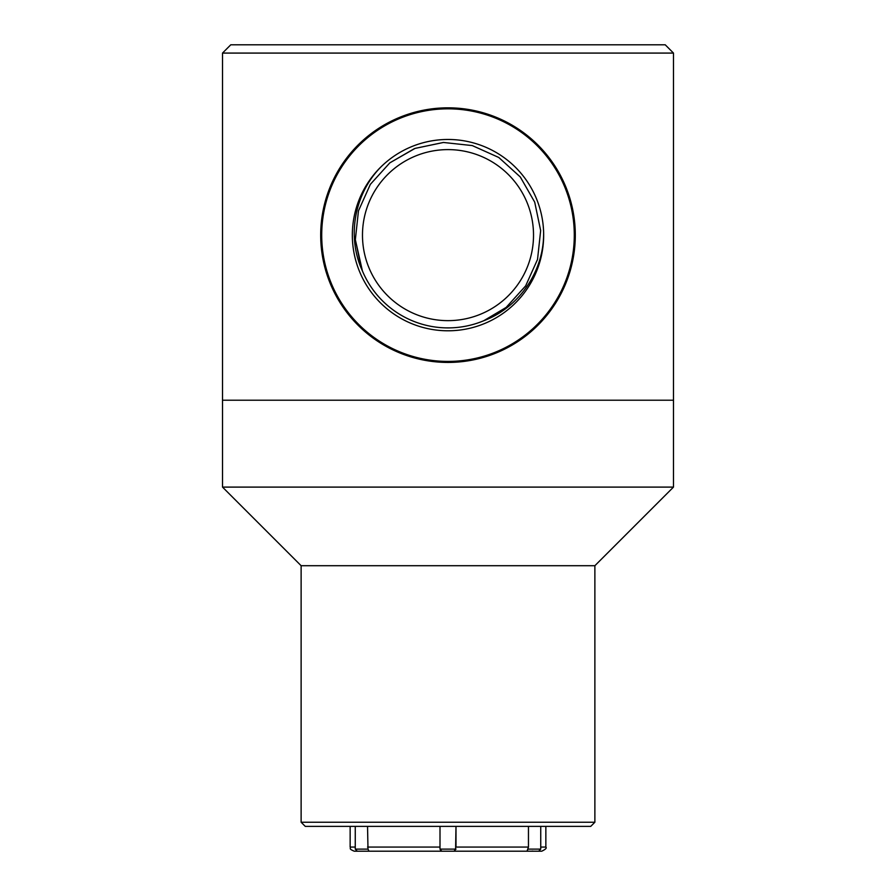 <?xml version="1.0" encoding="UTF-8"?>
<svg xmlns="http://www.w3.org/2000/svg" width="896" height="896" viewBox="0 0 896 896"><rect width="100%" height="100%" fill="white"/><g stroke="black" fill="none" stroke-linecap="round" stroke-linejoin="round"><path stroke-width="1.34" d="M673.49 53.077L222.51 53.077L222.51 487.099L673.49 487.099L673.49 400.21L222.51 400.21L673.49 400.21L673.49 53.077L665.224 44.8L230.776 44.8L222.51 53.077M673.49 487.099L594.877 565.712L301.123 565.712L222.51 487.099M301.123 565.712L301.123 822.237L594.877 822.237L594.877 565.712M594.877 822.237L590.744 826.37L305.256 826.37L301.123 822.237M528.461 826.37L528.461 847.067L455.997 847.067L455.997 826.37L455.605 849.128M355.264 826.37L355.264 849.128L367.998 849.128L367.539 826.37M441.762 851.178L440.003 849.128L440.003 826.37L440.003 849.128L455.997 849.128L453.925 851.2L354.29 851.2C348.018 848.68 351.221 848.344 350.146 847.067L355.264 847.067M528.461 847.067L527.005 851.2L541.71 851.2L452.155 851.2L453.925 851.2L455.997 849.128M364.84 851.2L368.995 851.2L367.998 849.128M540.736 826.37L540.736 849.128L528.002 849.128L527.643 849.89M531.182 851.2L532.829 851.066M381.046 166.813C354.502 193.57 346.483 236.488 362.421 270.95A92.77 92.77 0 0 0 483.706 320.757C519.288 307.429 543.805 271.174 543.637 233.397M443.789 149.71A85.523 85.523 0 0 0 376.13 281.478A85.523 85.523 0 0 0 524.082 274.187A85.523 85.523 0 0 0 443.789 149.71M483.706 320.757L506.162 307.406L525.65 285.891L537.533 259.414L540.658 230.563L534.71 202.149L520.285 176.96L498.77 157.472L472.293 145.589L443.43 142.464L415.027 148.411L389.838 162.848L370.35 184.352L358.467 210.84L355.342 239.691L361.29 268.106L355.342 239.691L358.467 210.84L370.35 184.352L389.838 162.848L415.016 148.411L443.43 142.464L472.293 145.589L498.77 157.472L520.285 176.96L534.71 202.149L540.658 230.563L537.533 259.414L525.65 285.891L506.162 307.406L483.706 320.757L506.162 307.406L525.65 285.891L537.533 259.414L540.658 230.563L534.71 202.149L520.285 176.96L498.77 157.472L472.293 145.589L443.419 142.464L472.293 145.589L498.77 157.472L520.285 176.96L534.71 202.149L540.658 230.563L537.533 259.414L525.65 285.891L506.162 307.406L483.706 320.757L506.162 307.406L525.65 285.891L537.533 259.414L540.658 230.563L534.71 202.149L520.285 176.96L498.77 157.472L472.293 145.589L443.419 142.464L472.293 145.589L498.77 157.472L520.285 176.96L534.71 202.149L540.658 230.563L537.533 259.414L525.65 285.891L506.162 307.406L483.706 320.757L506.162 307.406L525.65 285.891L537.533 259.414L540.658 230.563L534.71 202.149L520.285 176.96L498.77 157.472L472.293 145.589L443.442 142.464L472.304 145.589L498.77 157.472L520.285 176.96L534.71 202.149L540.658 230.563L537.533 259.414L525.65 285.891L506.162 307.406L483.706 320.757L506.162 307.406L525.65 285.891L537.533 259.414L540.658 230.563L534.71 202.149L520.285 176.96L498.77 157.472L472.293 145.589L443.453 142.464A92.77 92.77 0 0 0 443.43 142.464L415.016 148.411L389.838 162.848L370.35 184.352L358.467 210.84L355.342 239.691L362.421 270.95L355.342 239.691L358.467 210.84L370.35 184.352L389.838 162.848L414.378 148.658M443.408 142.464L415.016 148.411L389.838 162.848L370.35 184.352L358.467 210.84L355.342 239.691L362.421 270.95L355.342 239.691L358.467 210.84L370.35 184.352L389.838 162.848L415.016 148.411L443.419 142.464L415.016 148.411L389.838 162.848L370.35 184.352L358.467 210.84L355.342 239.691L362.421 270.95L355.342 239.691L358.467 210.84L370.35 184.352L389.838 162.848L415.027 148.411L443.442 142.464L415.027 148.411L389.838 162.848L370.35 184.352L358.467 210.84L355.342 239.691L362.421 270.95L355.342 239.691L358.467 210.84L370.35 184.352L389.838 162.848L415.027 148.411L443.453 142.464M441.728 107.979A127.299 127.299 0 0 0 341.018 304.125A127.299 127.299 0 0 0 561.243 293.272A127.299 127.299 0 0 0 441.728 107.979A127.299 127.299 0 0 0 341.018 304.125A127.299 127.299 0 0 0 561.243 293.272A127.299 127.299 0 0 0 441.728 107.979M443.296 139.586A95.648 95.648 0 0 0 367.618 286.978A95.648 95.648 0 0 0 533.098 278.813A95.648 95.648 0 0 0 443.296 139.586M540.736 847.067L545.854 847.067L545.854 826.37M367.539 847.067L440.003 847.067M441.784 108.987A126.291 126.291 0 0 0 341.869 303.576A126.291 126.291 0 0 0 560.347 292.813A126.291 126.291 0 0 0 441.784 108.987M350.146 847.067L350.146 826.37M545.854 847.067C546.952 848.008 545.574 849.397 541.71 851.2M540.736 849.128L538.675 851.2M355.264 849.128L357.325 851.2M440.003 849.128L440.91 850.842"/></g></svg>
